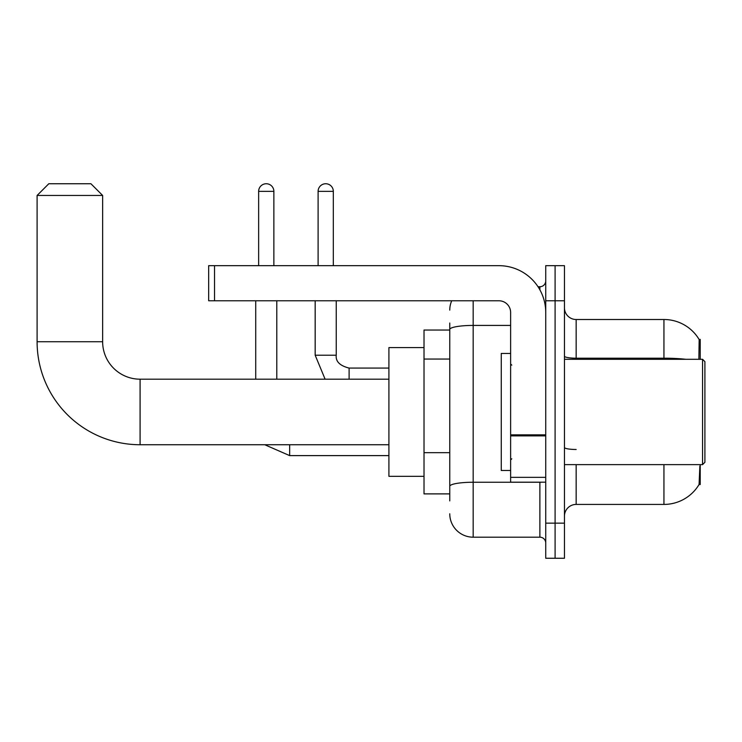<?xml version="1.0" encoding="UTF-8"?>
<svg xmlns="http://www.w3.org/2000/svg" width="742" height="742" viewBox="0 0 742 742"><rect width="100%" height="100%" fill="white"/><g stroke="black" fill="none" stroke-linecap="round" stroke-linejoin="round"><path stroke-width="1.11" d="M700.216 359.295L700.216 339.4L699.159 339.548A40.958 40.958 0 0 0 663.942 319.505A40.958 40.958 0 0 1 699.066 339.4A40.958 40.958 0 0 0 663.942 319.505L576.163 319.505A11.705 11.705 0 0 1 564.458 307.8A11.705 11.705 0 0 0 576.163 319.505L576.163 359.295M700.216 464.631L700.216 484.526L699.066 484.526L699.882 466.032M449.763 352.033L449.763 323.011L449.763 330.042L424.016 330.042L424.016 493.884L449.763 493.884M564.458 516.126A11.705 11.705 0 0 1 576.163 504.421L663.942 504.421L663.942 464.631M699.27 484.174A40.958 40.958 0 0 1 663.942 504.421M555.099 523.147L555.099 558.253L564.458 558.253L564.458 523.147L555.099 523.147L555.099 558.253L545.732 558.253L545.732 523.147L555.099 523.147L555.099 300.779L555.099 523.147M545.732 523.147L545.732 265.673L555.099 265.673L555.099 300.779L555.099 265.673L564.458 265.673L564.458 523.147M698.871 359.295L699.159 339.548A40.958 40.958 0 0 0 663.942 319.505L663.942 358.191L576.163 358.191A11.705 2.031 0 0 1 564.458 356.16M449.763 500.906L449.763 323.011M473.173 300.779L473.173 537.189L539.879 537.189L539.879 482.179M538.015 286.737L539.879 286.737A5.853 5.853 0 0 0 545.732 280.884M449.763 490.379L449.763 459.697M545.732 543.042A5.853 5.853 0 0 0 539.879 537.189M449.763 310.137A23.41 23.41 0 0 1 451.72 300.779M473.173 537.189A23.41 23.41 0 0 1 449.763 513.779M388.91 444.736L140.09 444.736L140.09 379.19A37.452 37.452 0 0 1 102.637 341.737L102.637 195.452L37.1 195.452L48.805 183.747L90.932 183.747L102.637 195.452M140.09 444.736A102.99 102.99 0 0 1 37.1 341.737L37.1 195.452M388.91 379.19L140.09 379.19A37.452 37.452 0 0 1 102.637 341.737L37.1 341.737M424.016 347.59L388.91 347.59L388.91 476.327L424.016 476.327M258.643 265.673L258.643 191.353A7.605 7.605 0 0 1 266.257 183.747A7.605 7.605 0 0 1 273.863 191.353L273.863 265.673M276.785 379.19L276.785 300.779M255.721 379.19L255.721 300.779M318.105 265.673L318.105 191.353A7.605 7.605 0 0 1 325.71 183.747A7.605 7.605 0 0 1 333.316 191.353L333.316 265.673M315.174 300.779L315.174 355.205L336.237 355.205L336.237 300.779M545.732 482.179L510.626 482.179L510.626 434.858L545.732 434.858M545.732 312.484A46.811 46.811 0 0 0 498.921 265.673L214.521 265.673L214.521 300.779L498.921 300.779A11.705 11.705 0 0 1 510.626 312.484L510.626 434.858M214.521 300.779L208.669 300.779L208.669 265.673L214.521 265.673M702.563 359.295L704.9 361.642L704.9 462.285L702.563 464.631L702.563 359.295L564.458 359.295M510.626 353.442L501.258 353.442L501.258 470.484L510.626 470.484M449.763 359.054L424.016 359.054M449.763 452.676L424.016 452.676M576.163 464.631L576.163 504.421M685.886 359.295A40.958 7.114 180 0 0 663.942 358.191L663.942 359.295M564.458 300.779L545.732 300.779M576.163 449.476A11.705 2.031 0 0 1 564.458 447.445M541.91 482.179A5.853 1.02 0 0 1 539.879 482.244L473.173 482.244A23.41 4.062 180 0 0 449.763 486.307M449.763 329.485A23.41 4.062 180 0 1 473.173 325.423L510.626 325.423M539.879 289.816L539.879 286.737M388.91 455.616L289.658 455.616L264.755 444.736L289.658 455.616L289.658 444.736M258.643 191.353L273.863 191.353M349.111 379.19L349.111 368.097C339.827 365.732 335.532 361.447 336.237 355.205C335.532 361.447 339.827 365.732 349.111 368.078L388.91 368.078M318.105 191.353L333.316 191.353M545.732 435.869L510.626 435.869M510.626 477.347L545.732 477.347M315.174 355.205L325.107 379.19M336.237 355.205C335.532 361.447 339.827 365.732 349.111 368.078M564.458 464.631L702.563 464.631M511.794 365.147L510.626 363.979M511.794 458.779L510.626 459.947"/></g></svg>
